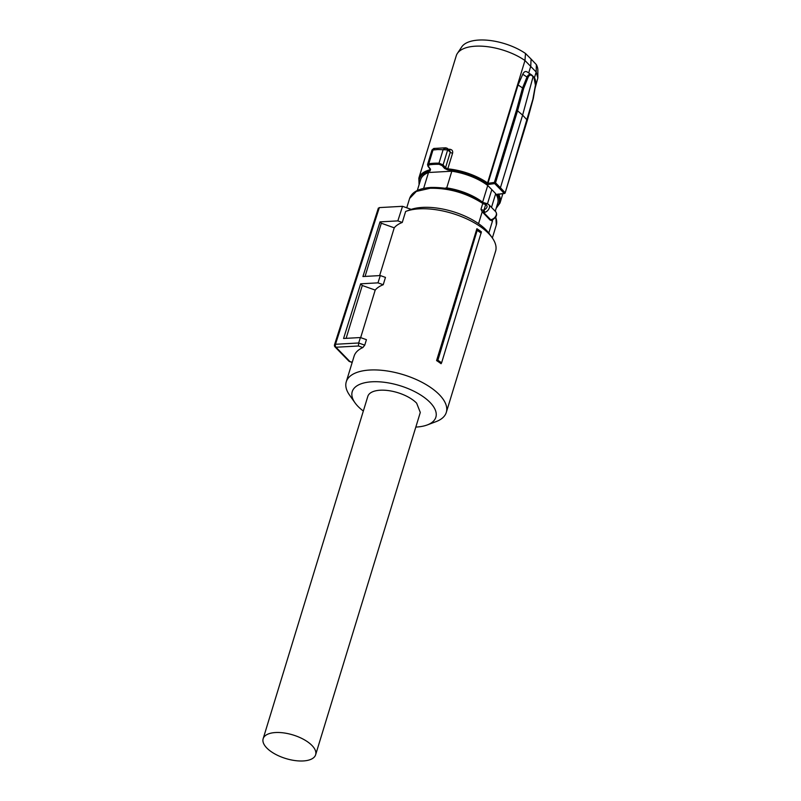 <?xml version="1.0" encoding="UTF-8"?>
<svg xmlns="http://www.w3.org/2000/svg" width="801" height="801" viewBox="0 0 801 801"><rect width="100%" height="100%" fill="white"/><g stroke="black" fill="none" stroke-linecap="round" stroke-linejoin="round"><path stroke-width="1.2" d="M488.81 233.031L492.575 220.706L490.232 220.215L482.202 211.774L478.557 223.669M482.202 211.774L480.98 209.301A2.573 1.151 -163 0 0 483.544 210.162L483.994 210.082C487.388 208.03 487.969 206.127 485.736 204.385L486.367 203.724M492.134 219.584L491.914 219.945A1.712 1.352 -112.9 0 1 490.803 219.824L492.815 219.013A5.146 3.554 -44.2 0 0 496.209 215.028A5.146 3.554 -44.2 0 0 495.669 211.674L488.75 204.575A5.146 3.554 -44.2 0 1 489.301 207.92A5.146 3.554 -44.2 0 1 484.765 212.375L483.684 212.515A1.712 0.731 -86.6 0 1 483.544 210.162M493.406 218.653L492.815 219.013M484.765 212.375L483.994 210.082L485.736 204.385L486.978 203.604L488.75 204.575M487.489 203.754L491.814 189.627L487.729 185.492L482.633 202.182L483.063 202.613M491.494 207.399L495.689 193.672L491.814 189.627M445.586 188.255L445.676 187.965A39.87 17.912 17 0 1 480.9 201.201M487.729 185.492A40.3 18.113 17 0 0 468.275 175.339A40.3 18.113 17 0 0 451.824 171.214L428.495 172.515L423.639 188.395M428.495 172.515A40.3 18.113 -163 0 0 420.635 179.614L417.311 190.478M447.789 169.962L447.799 168.841L445.536 167.709L444.595 168.46L447.789 169.962A41.662 18.723 17 0 1 468.615 174.688A41.662 18.723 17 0 1 486.738 183.749L487.539 184.58L494.668 183.589L495.529 182.818L500.415 187.754L499.544 188.525L494.668 183.589L494.397 182.418L487.989 183.319L518.067 84.956L522.773 74.243C524.124 71.479 525.726 70.818 527.579 72.27M444.595 168.46L442.152 165.637L439.098 164.305L438.998 163.164L443.093 164.886L445.536 167.709L450.272 152.22A2.143 0.961 -163 0 0 452.585 153.181C453.026 150.938 452.114 149.637 449.872 149.276L448.57 150.037M430.297 169.381L427.954 166.228L427.564 164.535L428.795 163.734A0.861 0.551 81.9 0 0 429.036 164.866L428.365 166.398L427.924 165.737L430.537 169.241L430.057 170.953A41.662 18.723 17 0 0 419.283 184.05M495.248 211.254L497.721 203.184A40.3 18.113 -163 0 0 495.689 193.672M498.803 194.273L497.842 195.154L497.071 194.373L504.189 193.361L499.544 188.525M482.633 202.182A40.3 18.113 -163 0 0 446.718 187.905L451.824 171.214M445.676 187.965L446.718 187.905M534.998 88.591L537.831 77.997L536.179 72.03L524.975 60.526L487.559 182.938L486.738 183.749M442.152 165.637L443.093 164.886L447.669 149.897L437.907 149.527L432.991 149.997L432.5 150.748M430.087 168.57L430.057 170.953M497.071 194.373L498.352 194.022L497.071 194.373M526.928 120.601L527.218 120.11L526.928 120.601L527.218 120.11L522.612 115.134L500.415 187.754L505.051 192.6L504.189 193.361L504.77 193.071M487.989 183.319L487.539 184.58M457.381 53.407L461.756 46.879A40.15 18.043 -163 0 1 478.858 40.05A40.15 18.043 -163 0 1 525.496 53.477L524.975 60.526A42.443 19.074 -163 0 0 506.432 51.244A42.443 19.074 -163 0 0 475.464 46.188A42.443 19.074 -163 0 0 457.381 53.407A42.443 19.074 -163 0 0 456.26 55.75L418.843 178.152A42.443 19.074 17 0 1 429.736 169.842L430.017 168.921M537.831 77.997L537.851 70.138A40.15 18.043 -163 0 0 536.37 64.641L536.179 72.03L534.407 77.827M528.7 72.941L530.743 66.273L531.083 59.054L536.37 64.641M532.004 75.254L533.086 76.726L522.612 115.134L516.555 109.947L522.552 87.94L518.067 84.956M447.489 148.525A2.143 1.472 131.9 0 1 447.769 149.977L450.272 152.22L449.772 150.578L447.479 148.515A2.143 1.472 131.9 0 0 447.298 148.385M447.769 149.977L446.357 148.045L447.479 148.515M434.643 148.696L432.991 149.997L428.795 163.734A51.454 23.119 -163 0 1 433.701 163.254A51.454 23.119 -163 0 1 438.998 163.164L443.203 149.427L446.357 148.045L445.626 147.805L447.028 148.185M534.017 77.337L535.398 80.881M532.985 98.613L535.428 85.136L534.037 77.757L532.064 75.735C530.462 74.483 529.111 75.084 528.019 77.527L526.988 77.046C528.41 74.323 530.042 73.692 531.904 75.144L527.118 71.89M522.552 87.94L526.988 77.046L522.773 74.243M528.019 77.527L523.674 88.39L522.622 87.96M525.496 53.477L531.083 59.054M532.915 76.135L533.086 76.726L532.915 76.135M363.334 411.033A43.735 19.655 17 0 1 358.047 406.437A43.735 19.655 17 0 1 355.013 402.823A43.735 19.655 17 0 1 374.928 381.697A43.735 19.655 17 0 1 430.047 402.422A43.735 19.655 17 0 1 427.303 424.93L436.064 421.626A52.305 23.499 -163 0 0 446.307 412.395L495.589 251.224A52.305 23.499 -163 0 0 492.255 237.837A52.305 23.499 -163 0 0 488.63 233.522A52.305 23.499 -163 0 0 405.787 211.404A52.305 23.499 -163 0 0 405.626 211.464L402.262 222.458A52.305 23.499 -163 0 0 394.242 227.814L379.634 275.604M446.307 412.395A52.305 23.499 -163 0 0 439.349 394.703A52.305 23.499 -163 0 0 385.942 370.793A52.305 23.499 -163 0 0 346.262 381.807A52.305 23.499 -163 0 0 349.596 395.183L355.013 402.823M492.255 237.837L489.551 234.022A48.02 21.577 -163 0 0 486.217 230.057A48.02 21.577 -163 0 0 411.193 209.381L402.533 206.308L397.847 220.886L380.014 221.877L362.933 276.535L380.305 275.564L385.461 277.396L383.228 284.725A52.305 23.499 -163 0 0 375.208 290.082L360.67 337.621M346.122 338.332L362.282 285.496L360.65 283.824L343.569 338.483L360.42 337.541L366.427 339.674L364.745 345.161L362.853 347.554A52.305 23.499 -163 0 0 354.102 356.165L346.262 381.807M441.611 362.783L441.081 363.714A52.305 23.499 -163 0 0 436.585 360.58L437.887 360.23L441.611 362.783L481.401 231.859A52.305 23.499 -163 0 0 476.895 228.716L436.585 360.58M427.303 424.93A43.735 19.655 17 0 1 415.819 427.083M405.626 211.464L411.193 209.381M402.262 222.458L397.847 220.886M380.014 221.877L381.316 223.219L394.242 227.814M381.316 223.219L365.056 276.415M380.305 275.564L377.972 282.853L383.228 284.725M362.282 285.496L375.208 290.082M360.65 283.824L377.972 282.853M360.42 337.541L358.668 343.008L364.745 345.161M362.853 347.554L358.458 345.992L358.668 343.008M358.458 345.992L335.999 347.244A2.143 1.482 135.8 0 1 335.018 346.903L349.056 361.321L352.24 362.252M481.171 233.141A53.607 24.09 -163 0 0 477.176 230.388L437.887 360.23M477.176 230.388L476.895 228.716M402.533 206.308L379.334 207.599L335.479 344.28L358.678 342.988M378.653 208.811L379.334 207.599M334.518 344.75A2.143 2.143 0 0 0 334.508 344.78L378.372 208.07M334.798 345.491L335.479 344.28A2.143 1.212 -93.2 0 1 335.479 344.28A2.143 1.212 -93.2 0 0 335.999 347.244L349.747 361.371M315.634 754.762L420.295 412.445L416.64 403.163A27.444 12.325 17 0 0 380.215 390.217A27.444 12.325 17 0 0 367.809 396.405L263.149 738.722A27.444 12.325 17 0 1 275.564 732.535A27.444 12.325 17 0 1 303.879 739.523A27.444 12.325 17 0 1 315.634 754.762A27.444 12.325 17 0 1 303.219 760.95A27.444 12.325 17 0 1 274.903 753.961A27.444 12.325 17 0 1 263.149 738.722M485.336 204.305A2.573 1.151 -163 0 1 482.773 203.444C466.402 193.001 448.84 187.945 430.097 188.275L416.32 191.429L409.591 198.498C411.964 191.92 419.053 188.235 430.868 187.454C449.291 187.114 466.542 192.08 482.623 202.343A1.712 0.881 124.5 0 1 482.773 203.444L480.98 209.301M495.819 216.961L496.32 225.011A45.337 20.375 -163 0 0 495.619 217.261M492.575 220.706A45.337 20.375 -163 0 0 492.255 220.195A1.712 1.352 -32.7 0 1 491.854 220.886M490.232 220.215A4.285 1.922 17 0 1 490.803 219.824L483.684 212.515A4.285 1.922 17 0 1 482.592 212.375M429.036 164.866A50.663 22.768 17 0 1 433.872 164.395A50.663 22.768 17 0 1 439.098 164.305M497.842 195.154A41.662 18.723 17 0 1 496.36 207.619M452.585 153.181L447.799 168.841A42.443 19.074 17 0 1 469.016 173.647A42.443 19.074 17 0 1 487.559 182.938L487.979 183.369M498.352 194.022L498.763 194.433A42.443 19.074 17 0 1 500.024 202.973L496.159 208.28M448.28 149.236L449.872 149.276M533.196 98.173L505.161 192.881A0.861 0.861 0 0 1 504.46 193.482L497.741 194.423M516.555 109.947L494.397 182.418L495.529 182.818L517.696 110.328L523.674 88.39M533.045 76.275L533.867 77.166A0.861 0.601 -42.7 0 1 533.947 77.236L532.995 76.205M534.037 77.757A0.861 0.601 -42.7 0 0 533.947 77.236C535.398 78.688 535.939 81.382 535.549 85.337L533.316 98.393M532.064 75.735A0.861 0.591 -45.7 0 0 531.904 75.144M496.32 225.011L492.355 237.977M409.591 198.498L406.748 207.809M491.914 219.945L493.336 219.284C496.68 216.861 497.451 214.328 495.669 211.674M482.623 202.343L486.958 203.604M418.843 178.152L419.073 184.711M427.544 164.565L431.999 149.977L433.752 148.465L445.646 147.805M502.858 193.712L500.024 202.973M505.161 192.881L527.318 120.4L533.316 98.433M532.975 76.185L531.463 74.783M352.18 362.473L349.216 361.421M334.508 344.78A2.143 2.143 0 0 0 335.018 346.903"/></g></svg>
